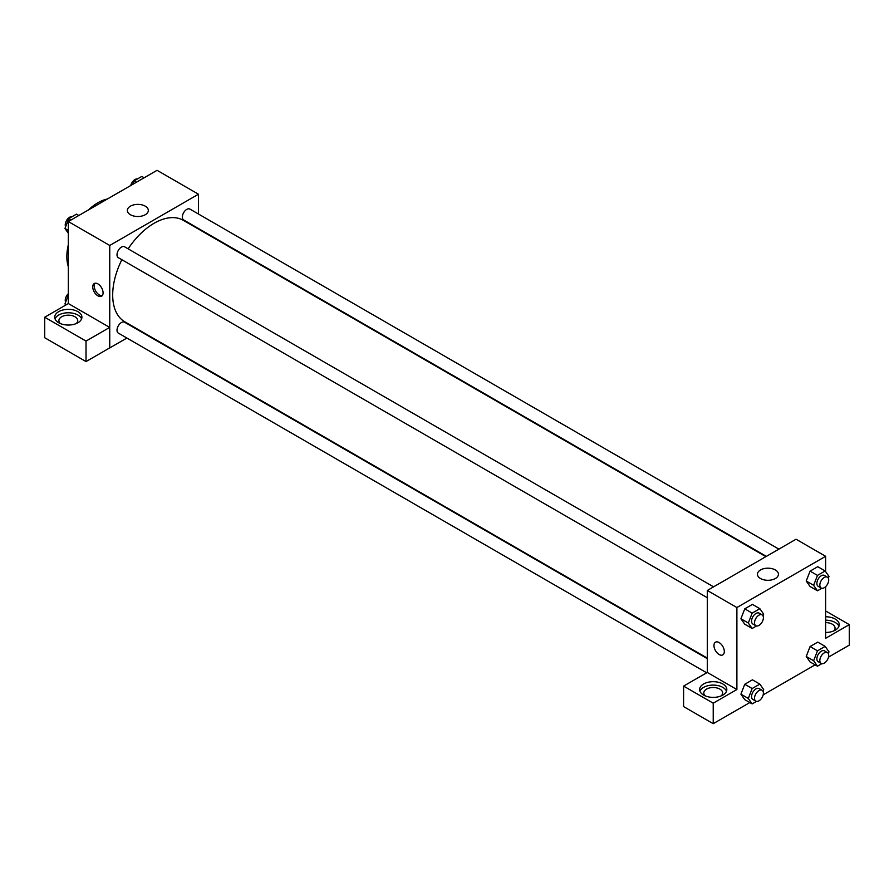 <?xml version="1.0" encoding="UTF-8"?>
<svg xmlns="http://www.w3.org/2000/svg" width="894" height="894" viewBox="0 0 894 894"><rect width="100%" height="100%" fill="white"/><g stroke="black" fill="none" stroke-linecap="round" stroke-linejoin="round"><path stroke-width="1.34" d="M68.324 266.647A43.929 25.367 -60 0 1 68.324 244.777M88.428 209.945A43.929 25.367 -60 0 1 107.369 199.004M68.324 303.591L68.324 221.556L157.065 170.318L198.479 194.221L198.479 214.035M130.423 206.168A10.493 6.057 180 0 1 141.855 204.849A10.493 6.057 180 0 1 148.326 210.448A10.493 6.057 180 0 1 137.832 216.504A10.493 6.057 180 0 1 127.35 210.448A10.493 6.057 180 0 1 130.423 206.168M126.892 338.033L109.739 347.945L109.739 245.459L68.324 221.556M109.739 245.459L198.479 194.221M97.904 295.847A7.32 4.224 60 0 1 93.121 289.399A7.32 4.224 60 0 1 94.239 283.532A7.32 4.224 60 0 1 101.558 287.756A7.32 4.224 60 0 1 101.558 296.216A7.32 4.224 60 0 1 97.904 295.847M109.683 327.416L68.369 303.558L44.7 317.225L86.025 341.083L109.683 327.416L109.739 347.945M95.066 283.23A7.32 4.224 -120 0 0 94.842 289.22A7.32 4.224 -120 0 0 99.39 294.986A7.32 4.224 -120 0 0 102.229 295.646M58.702 311.648A13.6 7.845 180 0 1 73.52 309.95A13.6 7.845 180 0 1 81.913 317.202A13.6 7.845 180 0 1 68.324 325.047A13.6 7.845 180 0 1 54.724 317.202A13.6 7.845 180 0 1 58.702 311.648M81.589 318.901A13.6 7.845 0 0 0 72.112 313.079A13.6 7.845 0 0 0 58.702 315.057A13.6 7.845 0 0 0 55.048 318.901M60.457 323.606A9.409 5.431 180 0 1 58.903 320.611A9.409 5.431 180 0 1 64.714 315.593A9.409 5.431 180 0 1 74.973 316.767A9.409 5.431 180 0 1 77.733 320.611A9.409 5.431 180 0 1 76.18 323.606M86.025 341.083L86.025 361.578L109.683 347.911M44.7 317.225L44.7 337.72L86.025 361.578M713.58 586.844L124.59 246.789A6.28 3.621 120 0 0 118.31 250.409A6.28 3.621 120 0 0 118.31 257.662L707.299 597.717M707.299 658.643L124.59 322.22A6.28 3.621 120 0 0 119.751 323.896A6.28 3.621 120 0 0 117.013 330.21A6.28 3.621 120 0 0 118.31 333.082L706.662 672.769M778.897 549.128L189.908 209.084A6.28 3.621 120 0 0 185.069 210.76A6.28 3.621 120 0 0 182.331 217.074A6.28 3.621 120 0 0 183.628 219.946L766.348 556.381M765.879 556.649L183.393 220.36A58.568 33.816 120 0 0 128.133 248.834M121.852 259.707A58.568 33.816 120 0 0 112.689 294.998A58.568 33.816 120 0 0 124.825 321.806L707.299 658.096M707.299 672.444L683.586 686.089L713.222 703.187L736.891 689.531L707.299 672.444L707.299 590.465L796.051 539.227L825.631 556.303L825.631 571.646M683.586 686.089L683.586 706.584L713.222 723.682L749.82 702.561M763.174 694.839L815.138 664.845M828.492 657.135L849.3 645.122L849.3 624.627L825.631 638.294L825.631 586.665M825.631 622.604A9.409 5.431 180 0 1 832.292 624.202A9.409 5.431 180 0 1 835.052 628.046A9.409 5.431 180 0 1 833.499 631.03M838.907 626.336A13.6 7.845 0 0 0 825.631 620.19M825.631 616.771A13.6 7.845 180 0 1 839.231 624.627A13.6 7.845 180 0 1 825.631 632.471M705.355 695.934A9.409 5.431 180 0 1 703.801 692.939A9.409 5.431 180 0 1 713.222 687.508A9.409 5.431 180 0 1 722.631 692.939A9.409 5.431 180 0 1 721.078 695.934M726.487 691.241A13.6 7.845 0 0 0 717.022 685.407A13.6 7.845 0 0 0 703.6 687.397A13.6 7.845 0 0 0 699.946 691.241M703.6 683.977A13.6 7.845 180 0 1 718.418 682.278A13.6 7.845 180 0 1 726.822 689.531A13.6 7.845 180 0 1 713.222 697.376A13.6 7.845 180 0 1 699.622 689.531A13.6 7.845 180 0 1 703.6 683.977M713.222 703.187L713.222 723.682M825.631 610.96L849.3 624.627M817.474 650.821L810.076 646.552L817.764 642.115L810.076 646.552L806.232 656.464L810.076 661.929L806.232 656.464L813.629 660.733L817.474 650.821L825.162 646.384L829.006 651.849L828.336 653.581M821.821 588.263L817.474 590.778L810.076 586.498L806.22 581.044L810.076 571.132L817.764 566.695L810.076 571.132L817.474 575.401L825.162 570.964L829.006 576.429L828.336 578.161M756.503 625.968L752.156 628.482L744.758 624.213L740.902 618.76L744.758 608.836L752.446 604.4L744.758 608.836L752.156 613.116L759.844 608.68L763.677 614.144L763.007 615.865M752.156 688.536L744.758 684.268L752.446 679.831L744.758 684.268L740.914 694.169L744.758 699.633L740.914 694.169L748.312 698.438L752.156 688.536L759.844 684.1L763.677 689.565L763.007 691.297M736.891 689.531L736.891 607.54L825.631 556.303M775.366 569.959A10.493 6.057 180 0 1 778.439 574.239A10.493 6.057 180 0 1 767.946 580.295A10.493 6.057 180 0 1 757.453 574.239A10.493 6.057 180 0 1 763.934 568.64A10.493 6.057 180 0 1 775.366 569.959M736.891 607.54L707.299 590.465M715.479 642.194A7.32 4.224 -120 0 0 714.351 648.061A7.32 4.224 -120 0 0 719.134 654.509A7.32 4.224 60 0 1 714.351 648.061A7.32 4.224 60 0 1 715.479 642.194A7.32 4.224 60 0 1 722.799 646.418A7.32 4.224 60 0 1 722.799 654.877A7.32 4.224 60 0 1 719.134 654.52A7.32 4.224 -120 0 0 722.799 654.877M752.156 628.482L748.312 623.017L752.156 613.116M762.09 614.849L759.129 613.139A6.28 3.621 120 0 0 754.301 614.826A6.28 3.621 120 0 0 751.563 621.14A6.28 3.621 120 0 0 752.86 624.012L755.821 625.722A6.28 3.621 120 0 0 762.09 622.101A6.28 3.621 120 0 0 762.09 614.849A6.28 3.621 120 0 0 757.252 616.536A6.28 3.621 120 0 0 754.514 622.85A6.28 3.621 120 0 0 755.821 625.722M744.758 624.213L740.914 618.749L748.312 623.017M759.844 608.68L752.446 604.4M817.474 590.778L813.629 585.302L817.474 575.401M827.408 577.144L824.458 575.434A6.28 3.621 120 0 0 819.619 577.111A6.28 3.621 120 0 0 816.881 583.424A6.28 3.621 120 0 0 818.178 586.308L821.139 588.006A6.28 3.621 120 0 0 827.408 584.385A6.28 3.621 120 0 0 827.408 577.144A6.28 3.621 120 0 0 822.569 578.82A6.28 3.621 120 0 0 819.832 585.134A6.28 3.621 120 0 0 821.139 588.006M810.076 586.498L806.232 581.033L813.629 585.302M825.162 570.964L817.764 566.695M756.503 701.399L752.156 703.902L748.312 698.438M762.09 690.28L759.129 688.57A6.28 3.621 120 0 0 754.301 690.246A6.28 3.621 120 0 0 751.563 696.56A6.28 3.621 120 0 0 752.86 699.432L755.821 701.142A6.28 3.621 120 0 0 762.09 697.521A6.28 3.621 120 0 0 762.09 690.28A6.28 3.621 120 0 0 757.252 691.956A6.28 3.621 120 0 0 754.514 698.27A6.28 3.621 120 0 0 755.821 701.142M752.156 703.902L744.758 699.633M759.844 684.1L752.446 679.831M821.821 663.683L817.474 666.198L813.629 660.733M827.408 652.564L824.458 650.854A6.28 3.621 120 0 0 819.619 652.542A6.28 3.621 120 0 0 816.881 658.856A6.28 3.621 120 0 0 818.178 661.728L821.139 663.437A6.28 3.621 120 0 0 827.408 659.806A6.28 3.621 120 0 0 827.408 652.564A6.28 3.621 120 0 0 822.569 654.24A6.28 3.621 120 0 0 819.832 660.565A6.28 3.621 120 0 0 821.139 663.437M817.474 666.198L810.076 661.929M825.162 646.384L817.764 642.115M68.324 233.267L64.949 228.484L68.793 218.583L76.482 214.135L78.817 215.488M68.324 230.428L64.949 228.484M71.129 219.924L68.793 218.583M72.135 216.65A6.28 3.621 120 0 0 67.586 219.03A6.28 3.621 120 0 0 65.24 224.897A6.28 3.621 120 0 0 65.62 226.752M132.759 184.343L134.111 180.867L141.8 176.431L144.135 177.783M136.447 182.22L134.111 180.867M137.452 178.945A6.28 3.621 120 0 0 130.77 185.494M65.765 305.066L64.949 303.904L68.324 295.232M66.357 304.72L64.949 303.904M68.324 293.668A6.28 3.621 120 0 0 65.24 300.328A6.28 3.621 120 0 0 65.62 302.183"/></g></svg>
